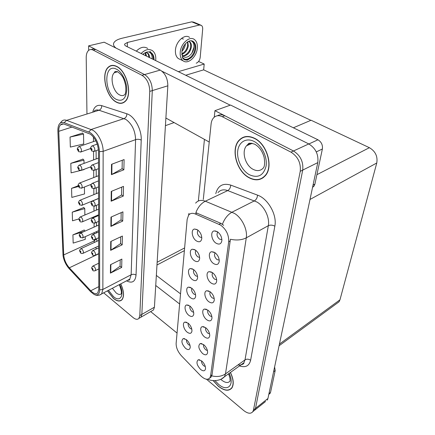 <?xml version="1.0" encoding="UTF-8"?>
<svg xmlns="http://www.w3.org/2000/svg" width="435" height="435" viewBox="0 0 435 435"><rect width="100%" height="100%" fill="white"/><g stroke="black" fill="none" stroke-linecap="round" stroke-linejoin="round"><path stroke-width="0.65" d="M110.495 65.777L110.109 66.163M204.434 139.379L198.36 200.997M151.891 310.889L153.49 309.97L154.42 307.192L167.839 85.809C167.747 78.545 165.218 73.303 160.254 70.089L104.161 42.2L88.609 45.86L88.658 50.368M153.49 309.97L139.39 318.099L140.956 317.197L141.843 314.413L152.299 90.6C152.114 83.215 149.542 77.876 144.572 74.575L88.609 45.86M198.583 61.449L204.194 64.048L178.339 71.661M204.194 64.048L203.662 69.845L185.712 75.26M310.862 120.321L203.662 69.845M217.902 232.089L217.462 232.513C216.494 234.824 217.206 237.042 219.604 239.174L221.877 239.593M217.44 231.763L214.265 230.92C210.056 231.376 211.394 240.332 216.054 243.181C219.316 244.943 221.257 244.051 221.877 240.495C221.828 236.906 220.349 233.997 217.44 231.763M193.831 269.733L193.798 269.776C192.988 271.799 193.667 273.832 195.832 275.877L197.572 276.459M193.515 269.488L190.443 268.574C186.952 269.058 188.431 276.91 192.493 279.667C195.31 281.401 197.017 280.803 197.599 277.867C197.61 274.577 196.25 271.788 193.515 269.488M195.897 250.408L195.761 250.565C194.885 252.686 195.571 254.79 197.805 256.867L199.632 257.395M195.467 250.087L192.455 249.222C188.736 249.668 190.166 257.939 194.401 260.695C197.289 262.397 199.034 261.712 199.643 258.64C199.654 255.22 198.268 252.371 195.467 250.087M188.214 323.248C187.849 325.054 188.562 326.815 190.361 328.534L191.824 329.208M188.116 323.161L184.935 322.107C182.026 322.634 183.575 329.464 187.202 332.193C189.839 334.009 191.422 333.634 191.955 331.068C191.955 328.115 190.671 325.483 188.116 323.161M207.903 310.122L204.504 309.067C201.258 309.649 202.797 316.93 206.734 319.752C209.67 321.661 211.415 321.15 211.97 318.219C211.927 315.119 210.567 312.422 207.903 310.122C207.245 312.031 207.946 313.967 210.013 315.93L211.867 316.609M203.591 344.591C203.248 346.363 203.977 348.114 205.777 349.832L207.419 350.577M203.7 344.672L200.269 343.525C197.784 345.771 198.567 349.115 202.618 353.568C205.412 355.52 207.076 355.161 207.598 352.48C207.555 349.593 206.255 346.989 203.7 344.672M198.066 230.262L197.811 230.534C196.87 232.763 197.555 234.933 199.866 237.042L201.78 237.515M197.506 229.849L194.57 229.033C190.601 229.43 191.971 238.157 196.392 240.914C199.35 242.578 201.144 241.8 201.769 238.576C201.791 235.025 200.366 232.116 197.506 229.849M210.219 291.82L210.17 291.88C209.393 293.87 210.094 295.887 212.264 297.926L214.221 298.557M210.138 291.76L206.772 290.759C203.314 291.325 204.825 298.965 208.92 301.798C211.927 303.673 213.721 303.081 214.292 300.009C214.243 296.8 212.862 294.049 210.138 291.76M215.205 252.855L214.923 253.159C214.025 255.356 214.732 257.504 217.049 259.603L219.218 260.103M214.901 252.637L211.644 251.734C207.707 252.246 209.121 260.712 213.569 263.561C216.744 265.372 218.636 264.583 219.235 261.201C219.191 257.748 217.745 254.894 214.901 252.637M212.65 272.745L212.498 272.93C211.66 275.023 212.367 277.1 214.607 279.167L216.673 279.738M212.47 272.614L209.148 271.663C205.461 272.207 206.929 280.238 211.192 283.082C214.286 284.93 216.124 284.24 216.712 281.021C216.668 277.693 215.254 274.887 212.47 272.614M189.997 306.104C189.486 307.98 190.187 309.84 192.112 311.672L193.667 312.325M189.845 305.984L186.691 304.973C183.603 305.495 185.136 312.635 188.899 315.37C191.59 317.169 193.211 316.724 193.765 314.037C193.765 310.981 192.46 308.295 189.845 305.984M191.868 288.28C191.188 290.227 191.878 292.179 193.934 294.131L195.581 294.756M191.645 288.106L188.524 287.144C185.239 287.649 186.751 295.131 190.66 297.877C193.412 299.644 195.076 299.128 195.641 296.322C195.647 293.152 194.314 290.411 191.645 288.106M201.584 360.843C201.367 362.545 202.101 364.204 203.781 365.819L205.315 366.58M201.715 360.952L198.284 359.756C195.962 361.909 196.756 365.161 200.676 369.505C203.411 371.479 205.032 371.18 205.543 368.619C205.499 365.83 204.222 363.274 201.715 360.952M205.695 327.696C205.206 329.54 205.924 331.378 207.854 333.215L209.599 333.933M205.76 327.745L202.34 326.642C199.284 327.229 200.845 334.183 204.635 336.994C207.5 338.93 209.202 338.495 209.741 335.695C209.697 332.704 208.37 330.056 205.76 327.745M186.517 339.74C186.278 341.475 186.996 343.15 188.676 344.759L190.041 345.45M186.452 339.686L183.26 338.588C180.906 340.763 181.678 344.025 185.576 348.375C188.154 350.219 189.703 349.903 190.22 347.44C190.215 344.596 188.959 342.008 186.452 339.686M241.061 138.477L240.392 139.282M243.975 137.009L243.622 137.389M220.697 225.151L195.206 213.933C192.417 212.813 190.22 213.226 188.616 215.173L187.164 219.322L176.137 343.34C176.055 347.592 177.839 351.763 181.482 355.863L200.53 375.617C204.646 379.537 207.778 380.266 209.926 377.808L210.616 375.786L228.701 241.746C228.968 235.009 226.303 229.479 220.697 225.151M265.519 401.538L253.132 411.423L254.877 410.031L255.508 408.389L302.711 170.101C303.532 161.831 300.46 155.458 293.489 150.983L214.939 110.68L214.254 117.194M267.286 400.129L267.938 398.493L317.789 162.614C318.692 154.485 315.69 148.253 308.774 143.931L230.572 105.047L214.939 110.68M336.706 303.516L339.017 301.819L339.969 299.818L376.77 162.989C377.841 156.344 375.383 151.244 369.391 147.688L311.068 120.234L293.375 127.792M116.732 66.424C113.535 64.842 110.778 65.043 108.451 67.033C100.615 73.238 106.053 96.967 116.232 102.089C119.625 103.949 122.578 103.764 125.084 101.529C132.746 95.428 127.118 71.106 116.732 66.424M112.437 65.37L111.996 65.614M107.472 290.836L113.481 298.47C117.145 301.395 120.011 301.792 122.088 299.661C124.377 296.246 123.942 290.982 120.772 283.865M90.344 134.143C95.232 137.982 97.94 143.593 98.462 150.978L98.799 289.161L97.842 292.744C96.135 294.473 93.775 293.81 90.757 290.765L69.323 267.819C66.006 263.953 64.135 259.657 63.711 254.926L58.768 131.31C58.676 128.352 59.252 126.21 60.503 124.872C61.542 123.861 62.83 123.632 64.375 124.187L90.344 134.143M90.328 132.675L64.168 122.686C59.997 121.653 57.898 124.328 57.871 130.718L63.037 255.688C63.863 260.625 65.924 264.975 69.219 268.743L90.621 291.684L93.884 294.305C97.494 295.941 99.425 294.473 99.68 289.9L99.474 151.641C98.892 143.311 95.841 136.987 90.328 132.675M103.671 292.831L133.083 317.55C135.595 319.556 137.542 319.828 138.917 318.371L140.956 317.197L141.843 314.413L152.299 90.6C152.114 83.215 149.542 77.876 144.572 74.575L95.722 49.508C94.129 48.72 92.704 48.736 91.448 49.568M111.039 65.81L111.452 65.495M120.212 259.896L120.082 266.242L110.403 273.126L121.68 267.427L121.871 259.075L110.49 264.714L110.403 273.126M120.082 266.171L121.68 267.427M120.691 236.841L120.549 243.649L110.637 250.348L122.191 244.818L122.387 236.047L110.729 241.512L110.637 250.348M120.549 243.578L122.191 244.818M122.273 160.254L122.099 168.693L111.414 174.663L123.872 169.786L124.1 159.563L111.523 164.332L111.414 174.663M122.099 168.628L123.872 169.786M121.718 187.121L121.555 194.967L111.142 201.215L123.284 196.087L123.502 186.387L111.246 191.422L111.142 201.215M121.555 194.902L123.284 196.087M121.191 212.612L121.039 219.92L110.887 226.407L122.724 221.067L122.931 211.85L110.979 217.108L110.887 226.407M121.039 219.849L122.724 221.067M138.917 318.371L139.793 315.587L149.76 91.383C149.558 83.982 146.976 78.621 142.006 75.309L93.177 50.123C91.421 49.258 89.887 49.362 88.577 50.433C87 51.879 86.212 54.277 86.212 57.621L86.946 113.388M84.205 230.066L72.922 234.862L73.167 243.105L85.276 239.348L85.233 236.689M82.96 159.128L70.818 163.342L71.095 172.864L80.241 170.563M82.503 133.088L70.04 137.058L70.34 147.073L83.694 143.996L83.531 134.067L82.378 132.969M83.808 207.533L72.253 212.16L72.509 220.801L78.844 218.952M78.137 185.783L71.552 188.344L71.819 197.408L84.526 193.95L84.412 187.017M71.552 188.344L78.371 186.544M84.02 163.408L83.966 160.14L82.835 159.003M81.693 170.199L84.118 169.585L84.118 169.291M70.818 163.342L83.966 160.14M70.04 137.058L83.531 134.067M84.874 214.993L84.765 208.599L83.689 207.403M72.253 212.16L84.765 208.599M85.081 231.083L84.091 229.93M72.922 234.862L84.412 231.376M123.192 102.595L123.687 102.562M254.611 138.303C248.254 135.301 243.024 136.014 238.907 140.434C230.61 149.297 236.618 171.211 248.853 177.643C255.508 181.15 261.065 180.422 265.524 175.463C273.517 166.567 267.057 144.143 254.611 138.303M244.519 136.851L243.703 137.357M213.172 380.636L218.343 386.236C224.357 390.935 228.892 391.484 231.942 387.879C234.057 384.219 233.562 379.075 230.458 372.447M195.625 203.134C198.007 200.317 201.236 199.676 205.309 201.215L234.498 213.427C241.996 217.859 247.716 229.724 246.275 237.842C241.893 240.071 236.596 240.544 230.392 239.272L212.062 374.763L211.225 376.889L209.632 378.205M211.769 375.862C217.06 377.112 221.627 376.454 225.482 373.893L246.275 237.842L268.33 225.683C269.917 217.707 264.371 206.212 256.911 202.014L227.739 190.584L205.309 201.215C201.155 203.352 198.001 207.174 195.842 212.682L220.877 223.34L223.666 225.33M206.462 379.222L243.622 410.455C247.776 413.69 250.854 414.087 252.849 411.646L254.877 410.031L255.508 408.389L302.711 170.101C303.532 161.831 300.46 155.458 293.489 150.983L224.808 115.743C222.106 114.416 219.664 114.421 217.495 115.748M241.99 138.156L242.735 137.503M252.849 411.646L253.48 410.009L300.232 171.33C301.042 163.038 297.959 156.643 290.977 152.141L222.252 116.694C218.821 115.063 215.934 115.444 213.59 117.831C212.209 119.369 211.377 121.414 211.1 123.975L203.286 199.529M191.541 366.297L193.477 368.304M231.246 388.455L231.616 388.319M261.729 178.345L262.648 178.084M79.572 250.68L80.442 252.398C81.1 252.479 81.089 252.017 80.41 251.017L79.904 251.256L80.421 251.43L79.904 251.316M80.421 251.43L80.431 251.985L80.437 251.446M79.904 251.256L79.589 250.408L80.551 248.82L81.818 248.967C83.226 250.506 83.678 251.936 83.177 253.252L82.737 253.464M91.665 268.02L92.557 269.792C93.242 269.901 93.237 269.444 92.546 268.422L92.013 268.64L92.334 268.922M92.34 268.944L92.019 268.7M92.013 268.64L91.693 267.726L92.622 266.193L93.96 266.356C95.374 267.889 95.836 269.314 95.341 270.619L94.901 270.842M79.213 235.134L80.1 236.863C80.769 236.923 80.758 236.444 80.067 235.433L79.556 235.699L80.257 236.45L79.556 235.759M79.556 235.699L79.235 234.867L80.225 233.231L81.497 233.35C82.944 234.911 83.4 236.379 82.867 237.755L82.4 237.972M78.849 219.066L79.746 220.801C80.426 220.839 80.415 220.349 79.714 219.322L79.192 219.621L79.725 219.767L79.904 220.371L79.192 219.68M79.192 219.621L78.865 218.794L79.893 217.114L81.166 217.212C82.65 218.794 83.112 220.306 82.541 221.736L82.041 221.959M78.469 202.444L79.382 204.189C80.073 204.2 80.062 203.694 79.349 202.661L78.817 202.987L79.355 203.118L79.54 203.738L78.817 203.053M78.817 202.987L78.49 202.177L79.551 200.437L80.828 200.513C82.351 202.123 82.813 203.678 82.204 205.168L81.671 205.396M91.508 252.626L92.416 254.41C93.112 254.497 93.106 254.029 92.405 252.996L91.867 253.241L92.193 253.518M92.405 253.42L92.41 253.986L91.867 253.3M91.867 253.241L91.535 252.338L92.497 250.761L93.846 250.897C95.292 252.452 95.76 253.909 95.232 255.269L94.765 255.503M91.35 236.711L92.269 238.505C92.976 238.57 92.97 238.081 92.258 237.042L91.709 237.314L92.258 237.483L92.448 238.081L91.709 237.379M91.709 237.314L91.372 236.422L92.367 234.797L93.721 234.905C95.211 236.488 95.678 237.988 95.118 239.402L94.612 239.642M91.181 220.24L92.117 222.051C92.834 222.089 92.829 221.584 92.106 220.534L91.546 220.833L92.106 220.991L92.296 221.605L91.551 220.904M91.546 220.833L91.209 219.958L92.236 218.283L93.596 218.365C95.124 219.974 95.591 221.513 94.999 222.986L94.46 223.237M91.007 203.194L91.959 205.01C92.693 205.026 92.688 204.504 91.948 203.444L91.383 203.776L91.948 203.917L92.138 204.548L91.383 203.846M91.383 203.776L91.035 202.917L92.1 201.182L93.465 201.236C95.037 202.873 95.504 204.461 94.873 206L94.292 206.25M92.002 203.961L91.725 204.075M313.037 185.087L314.907 184.097L322.384 148.987L316.288 151.907M230.218 105.178L162.005 71.237M209.23 142.038L165.882 118.021M116.069 48.122C113.867 46.436 113.084 44.751 113.736 43.065C114.699 40.961 117.488 39.351 122.11 38.231L191.77 21.826L193.711 22.163L200.475 24.996M196.201 63.205C198.398 62.292 199.73 60.351 200.198 57.393L202.672 29.205C202.792 27.416 202.357 26.138 201.367 25.366L199.431 25.034L127.401 42.472L127.303 46.757M127.401 42.472L124.666 44.066C124.383 44.838 124.932 45.577 126.313 46.273L317.947 139.782C321.373 141.886 322.852 144.958 322.384 148.987M314.907 184.097L313.978 186.169L312.564 187.316M268.955 393.68L270.532 392.435L275.197 370.538L273.582 371.773M179.633 304L155.735 285.474M177.05 333.063L150.668 311.596M156.344 275.42L180.536 293.848M274.599 366.961L275.197 370.538M270.532 392.435L269.319 393.958M155.665 60.595L155.79 59.231C155.909 55.43 154.838 52.613 152.576 50.775C148.982 48.497 145.17 49.411 141.136 53.51M154.006 59.785L154.006 59.715C154.099 56.648 153.234 54.375 151.413 52.896C148.814 51.183 145.964 51.673 142.881 54.359M153.283 59.437L153.289 59.361C153.376 56.3 152.511 54.027 150.689 52.548L150.189 52.216M148.694 51.89C151.092 52.858 152.25 55.087 152.179 58.578M143.485 53.826L143.528 54.674M145.529 52.532L146.519 56.137M145.116 52.733L145.768 55.772M145.768 52.423L147.769 53.157C148.933 54.109 149.52 55.593 149.537 57.61M146.753 52.602L147.014 52.787C148.199 53.782 148.792 55.267 148.781 57.241M147.759 48.475C144.154 46.197 140.342 47.089 136.324 51.161M149.961 51.384L151.222 52.804M189.611 37.421C184.755 33.397 175.713 41.586 175.425 50.4C175.256 54.168 176.224 56.882 178.317 58.546L180.177 59.426M180.199 52.613C180.019 56.392 180.965 59.116 183.053 60.78C187.936 64.837 196.843 56.757 197.327 47.975C197.582 44.082 196.615 41.271 194.434 39.536C189.6 35.512 180.53 43.761 180.199 52.613M182.194 56.99L183.646 58.535C186.011 60.03 188.572 59.704 191.324 57.556C193.847 55.131 195.31 52.08 195.717 48.41C195.919 45.273 195.141 43.005 193.385 41.608C189.475 38.351 182.151 45.006 181.868 52.162L182.656 58.159L183.836 59.394L187.327 60.226L184.516 59.812M184.304 58.937C188.415 60.965 194.635 54.62 195 48.084C195.201 44.952 194.418 42.684 192.656 41.287L192.248 41.026M191.052 40.808C193.374 41.836 194.32 44.229 193.89 47.991C193.2 53.565 187.588 58.91 183.875 56.822L181.814 54.707M182.037 38.677L183.467 39.036M185.402 43.75L185.321 44.598C184.918 47.143 183.804 49.334 181.977 51.178M187.773 41.749L188.311 45.947C187.48 50.188 185.31 53.032 181.803 54.478M187.306 42.054C187.648 42.695 187.735 43.881 187.561 45.61C186.947 49.313 185.027 52.059 181.803 53.853M188.453 41.39L189.856 41.945C191.15 43.005 191.639 44.789 191.329 47.306C189.981 52.836 187.121 55.756 182.743 56.066M188.904 41.472L189.094 41.608C190.372 42.51 190.867 44.294 190.573 46.964C190.198 51.303 185.701 56.05 182.455 55.751M184.451 44.957L182.292 49.655M191.324 57.556L187.327 60.226M193.994 47.132L191.824 53.244M116.732 66.615C127.009 71.248 132.572 95.319 124.992 101.355C122.512 103.563 119.592 103.748 116.237 101.91C106.162 96.842 100.779 73.357 108.532 67.218C110.833 65.25 113.568 65.049 116.732 66.615M124.111 102.307L123.622 102.372M112.486 65.571L112.937 65.364M230.371 372.512C233.421 379.054 233.905 384.127 231.817 387.737C228.799 391.304 224.313 390.76 218.359 386.111L213.297 380.647M231.86 388.004L231.502 388.161M120.702 283.903C123.834 290.944 124.269 296.153 122.001 299.53C119.946 301.634 117.107 301.243 113.486 298.35L107.543 290.803M254.578 138.515C266.894 144.295 273.283 166.485 265.372 175.289C260.962 180.193 255.47 180.911 248.885 177.442C236.77 171.085 230.827 149.395 239.032 140.63C243.105 136.247 248.287 135.541 254.578 138.515M263.431 177.534L262.539 177.871M244.6 137.074L245.449 136.639M214.988 231.072L215.325 230.909M78.077 185.239L79.001 186.996C79.708 186.985 79.697 186.457 78.969 185.413L78.43 185.772L78.98 185.886L79.165 186.528L78.43 185.837M78.43 185.772L78.093 184.978L79.197 183.184L80.475 183.233C82.041 184.87 82.503 186.468 81.856 188.023L81.285 188.257M79.045 185.952L78.762 186.06M77.669 167.426L78.61 169.193C79.328 169.15 79.317 168.606 78.577 167.551L78.028 167.943L78.588 168.046L78.773 168.704L78.028 168.013M78.648 168.1L78.365 168.204M78.028 167.943L77.686 167.165L78.833 165.305L80.105 165.333C81.72 167.002 82.182 168.649 81.497 170.27L80.888 170.509M78.664 168.122L78.365 168.231M77.251 148.971L78.208 150.744C78.936 150.673 78.92 150.108 78.169 149.047L77.609 149.471L78.18 149.553L78.365 150.233L77.615 149.548M78.256 149.624L77.957 149.727M77.609 149.471L77.267 148.71L78.452 146.785L79.73 146.791C81.388 148.487 81.851 150.184 81.117 151.88L80.47 152.125M78.273 149.645L77.957 149.754M90.828 185.538L91.796 187.365C92.541 187.349 92.535 186.811 91.785 185.74L91.209 186.104L91.785 186.229L91.975 186.881L91.209 186.175M91.834 186.267L91.557 186.376M91.209 186.104L90.855 185.261L91.959 183.461L93.329 183.494C94.944 185.158 95.417 186.794 94.743 188.398L94.123 188.659M91.85 186.283L91.557 186.403M90.643 167.236L91.627 169.068C92.389 169.03 92.383 168.465 91.616 167.388L91.029 167.79L91.616 167.894L91.807 168.568L91.029 167.861M91.676 167.943L91.383 168.051M91.029 167.79L90.67 166.958L91.823 165.099L93.188 165.104C94.852 166.795 95.325 168.481 94.602 170.161L93.938 170.428M91.698 167.964L91.383 168.084M90.453 148.253L91.453 150.097C92.225 150.021 92.22 149.439 91.437 148.346L90.844 148.792L91.442 148.873L91.633 149.569L90.844 148.868M91.519 148.939L91.203 149.047M90.844 148.792L90.475 147.982L91.676 146.046L93.041 146.029C94.759 147.748 95.232 149.488 94.46 151.25L93.748 151.516M91.54 148.96L91.203 149.08M160.254 70.089L142.006 75.309M167.839 85.809L149.76 91.383M154.42 307.192L139.793 315.587M174.092 122.567L165.42 125.661M184.619 247.939L157.144 262.251M219.061 224.27L220.877 223.34M308.774 143.931L290.977 152.141M317.789 162.614L300.232 171.33M267.938 398.493L253.48 410.009M376.77 162.989L309.997 199.464M369.391 147.688L316.919 174.669M339.969 299.818L279.439 344.08M210.616 375.786L212.062 374.763M228.701 241.746L230.343 240.854M195.206 213.933L197.017 213.058M92.873 111.545C94.395 106.466 97.331 104.498 101.681 105.634L126.819 113.78C134.29 115.846 141.87 129.641 141.223 140.075L136.041 275.094C134.535 274.126 132.903 274.012 131.147 274.751L135.6 139.635C135.242 130.647 131.99 123.899 125.835 119.386L99.028 110.24C97.07 109.62 95.406 109.935 94.042 111.181M136.041 275.094C135.301 281.744 132.131 283.663 126.531 280.852M127.341 280.428L129.766 279.156L131.147 274.751L102.861 289.449L101.649 293.886L99.468 295.093M59.04 124.502L61.786 121.218C63.075 119.962 64.679 119.674 66.604 120.354L92.998 130.304C98.37 133.491 103.285 143.686 103.144 151.342L99.474 151.641M88.767 131.887L91.258 129.44L124.084 118.576C125.932 117.733 126.846 116.129 126.819 113.78M129.238 280.086L128.629 279.754M101.681 105.634C101.741 107.907 100.855 109.441 99.028 110.24L66.604 120.354L64.168 122.686M99.68 289.9L102.861 289.449L103.144 151.342L135.6 139.635C137.607 139.059 139.483 139.205 141.223 140.075M93.177 50.123L95.722 49.508M63.711 254.926L94.194 240.93L94.303 242.485M95.684 247.412L96.396 248.929M69.323 267.819L98.712 253.817M90.757 290.765L98.794 286.632M58.768 131.31L72.003 127.058M93.443 137.02L93.476 141.592M93.547 151.549L93.607 159.89M93.683 170.471L93.737 177.556M93.819 188.714L93.857 194.624M93.944 206.315L93.976 211.127M94.02 216.782L94.025 217.505M94.063 223.313L94.09 227.086M94.134 232.687L94.145 233.997M94.183 239.734L94.194 240.93L96.456 238.793M111.273 226.2L111.371 216.94M111.539 201.013L111.643 191.253M111.822 174.473L111.936 164.18M111.017 250.13L111.11 241.333M110.773 272.903L110.865 264.529M250.625 360.245C248.673 358.967 246.803 358.842 245.008 359.87L268.33 225.683C270.358 224.808 272.533 224.971 274.849 226.167L250.625 360.245C249.206 365.971 245.503 367.863 239.506 365.922M237.95 364.938C240.582 365.378 242.572 364.65 243.915 362.741L245.008 359.87L225.482 373.893L224.449 376.781L221.584 378.852M222.41 224.242C224.656 218.49 227.869 214.466 232.056 212.171L254.475 200.829C256.329 199.643 257.346 197.746 257.525 195.13C268.085 198.675 277.236 215.015 274.849 226.167M242.05 364.568L241.604 364.41M188.98 213.373L188.507 215.32M215.765 193.662C217.93 185.68 222.91 182.825 230.713 185.098L257.525 195.13M222.252 116.694L224.808 115.743M230.713 185.098C230.577 187.637 229.588 189.464 227.739 190.584C223.655 189.154 220.393 189.834 217.935 192.64M199.431 25.034L191.77 21.826M308.866 143.974L317.947 139.782M119.424 94.825C121.561 95.966 123.415 95.841 124.997 94.455C125.932 92.465 126.09 89.197 125.47 84.651C124.024 79.839 123.687 76.239 117.722 71.851C115.514 71.286 114.432 71.541 114.465 72.618C109.489 76.544 112.926 91.638 119.424 94.825M116.694 69.295C122.208 72.107 126.998 82.046 126.754 90.154C125.845 98.859 122.349 101.937 116.27 99.387C103.622 93.095 103.601 61.982 116.694 69.295M117.401 71.541L114.465 72.618L117.553 71.775M220.714 379.298L221.535 380.021C225.341 382.947 228.206 383.278 230.131 381.011L230.039 379.853C229.707 378.537 230.784 380.315 228.592 373.79M229.142 373.399C234.922 385.16 227.483 392.299 218.615 384.366L215.037 380.679M112.382 288.264L116.091 292.869C118.407 294.696 120.218 294.935 121.534 293.598M119.696 284.43C124.888 294.74 120.441 302.907 113.508 296.654L108.484 290.308M252.958 169.269C257.15 171.423 260.641 170.955 263.441 167.872C264.692 166.208 264.926 162.744 264.154 157.481C262.522 151.336 259.385 146.905 254.741 144.186C250.848 143.077 248.766 142.925 248.494 143.724L246.58 145.73C241.327 151.347 245.161 165.278 252.958 169.269M254.143 141.484C261.897 145.459 267.596 157.263 266.062 166.197C263.463 175.664 257.868 178.491 249.288 174.674C241.871 170.52 236.558 159.504 237.749 150.744C238.826 141.93 246.406 137.378 254.143 141.484M251.425 143.18C249.489 143.381 247.874 144.23 246.58 145.73L252.284 143.305M184.375 250.642L156.975 265.002M218.049 232.208L217.462 232.513M217.011 231.502L214.265 230.92M192.536 268.906L190.443 268.574M194.722 249.641L192.455 249.222M186.577 322.264L184.935 322.107M206.467 309.285L204.504 309.067M201.922 343.645L200.269 343.525M198.17 230.349L197.811 230.534M197.017 229.549L194.57 229.033M208.909 291.042L206.772 290.759M215.32 252.942L214.923 253.159M214.172 252.202L211.644 251.734M211.475 272.033L209.148 271.663M188.469 305.18L186.691 304.973M190.454 287.404L188.524 287.144M199.801 359.837L198.284 359.756M204.14 326.805L202.34 326.642M184.772 338.702L183.26 338.588M339.017 301.819L279.08 345.765M209.926 377.808L211.225 376.889M127.787 280.194C129.222 280.292 129.88 279.95 129.766 279.156L101.649 293.886C99.283 295.697 96.695 295.833 93.884 294.305M60.503 124.872L63.466 123.942M96.113 150.657L96.151 158.96M96.2 169.558L96.233 176.594M96.287 187.784L96.314 193.629M96.369 205.369L96.391 210.1M96.418 215.749L96.423 216.472M96.45 222.35L96.467 226.031M96.494 231.627L96.499 232.932M96.543 238.75L96.934 241.267M98.511 246.09L98.696 246.504M241.235 364.671C243.111 364.285 244.002 363.638 243.915 362.741L224.449 376.781C219.833 381.761 210.622 381.082 207.979 379.184M98.696 246.003L83.177 253.252C81.856 253.654 81.03 253.583 80.692 253.045L79.589 250.881M98.68 240.463L81.002 248.613M98.75 268.933L95.341 270.619C94.02 271.059 93.172 270.994 92.791 270.423L91.682 268.226M98.74 263.213L93.074 265.975M98.658 230.653L82.867 237.755L80.372 237.553L79.235 235.335M98.642 225.069L80.714 233.019M98.62 214.798L82.541 221.736C81.024 222.073 80.187 222.008 80.04 221.535L78.865 219.262M98.604 209.159L80.415 216.891M98.576 198.409L82.204 205.168L79.697 204.972L78.485 202.639M98.566 192.716L80.105 200.214M98.712 253.616L95.232 255.269C93.84 255.693 92.981 255.628 92.671 255.079L91.524 252.833M98.701 247.847L92.981 250.533M98.674 237.776L95.118 239.402C93.569 239.783 92.709 239.718 92.541 239.217L91.361 236.917M98.663 231.958L92.889 234.563M98.636 221.393L94.999 222.986L92.41 222.812L91.198 220.453M98.62 215.521L92.796 218.038M98.593 204.439L94.873 206L92.28 205.826L91.024 203.406M98.576 198.507L92.704 200.932M124.666 44.066L124.649 44.81M312.662 186.865L313.978 186.169M268.808 394.36L270.2 393.262M150.689 52.548L151.413 52.896M147.014 52.787L147.769 53.157M178.317 58.546L183.053 60.78M192.656 41.287L193.385 41.608M189.094 41.608L189.856 41.945M124.992 101.355L125.378 101.23M231.817 387.737L232.208 387.449M121.468 293.511C120.658 292.755 122.817 294.185 119.331 284.626M122.001 299.53L122.333 299.351M265.372 175.289L265.823 175.077M215.086 231.094L215.434 230.925M91.111 184.386L81.856 188.023L79.344 187.833L78.093 185.435M98.522 175.707L79.79 182.95M90.681 166.844L81.497 170.27L78.98 170.09L77.686 167.622M98.479 158.106L79.469 165.072M90.475 148.585L81.117 151.88L78.605 151.701L77.261 149.167M95.847 140.777L79.137 146.551M98.549 186.876L94.743 188.398L92.144 188.235L90.844 185.745M98.533 180.884L92.611 183.206M98.506 168.682L94.602 170.161L92.002 170.003L90.659 167.442M98.489 162.619L92.519 164.838M98.419 149.83L94.46 151.25L91.861 151.097L90.464 148.46M97.239 144.099L92.427 145.785"/></g></svg>
